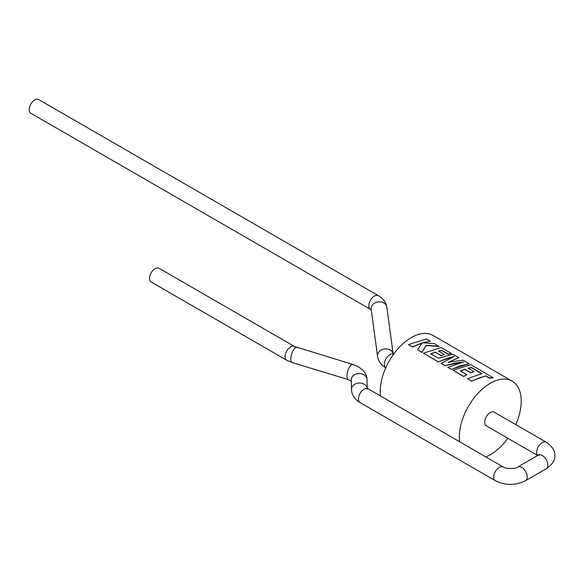 <?xml version="1.0" encoding="UTF-8"?>
<svg xmlns="http://www.w3.org/2000/svg" width="584" height="584" viewBox="0 0 584 584"><rect width="100%" height="100%" fill="white"/><g stroke="black" fill="none" stroke-linecap="round" stroke-linejoin="round"><path stroke-width="0.88" d="M539.003 455.484L539.28 454.374L538.324 455.097A7.899 4.562 -120 0 1 542.273 455.484A7.899 4.562 -120 0 1 547.858 465.163A7.899 4.562 -120 0 1 546.222 468.777C552.457 464.331 555.318 459.9 554.8 455.484C555.318 451.074 552.457 446.643 546.222 442.197L494.225 412.173A7.899 4.562 120 0 0 490.275 412.567A7.899 4.562 120 0 0 485.114 419.531A7.899 4.562 120 0 0 486.326 425.86L537.645 455.484M149.519 278.349A7.899 4.562 -60 0 1 152.964 270.399A7.899 4.562 -60 0 1 159.052 268.282L294.606 346.546A7.899 4.562 -60 0 0 288.518 348.663A7.899 4.562 -60 0 0 285.072 356.612A7.899 4.562 -60 0 0 286.707 360.226L151.154 281.97A7.899 4.562 -60 0 1 149.519 278.349M29.2 109.646A7.899 4.562 -60 0 1 32.646 101.696A7.899 4.562 -60 0 1 38.734 99.579L378.381 295.672A7.899 4.562 -60 0 0 372.293 297.789A7.899 4.562 -60 0 0 368.84 305.739A7.899 4.562 -60 0 0 370.482 309.359L30.835 113.267A7.899 4.562 -60 0 1 29.2 109.646M515.745 424.597A43.756 25.265 120 0 0 512.153 381.126A43.756 25.265 120 0 0 490.275 383.294A43.756 25.265 120 0 0 459.659 441.84M485.822 456.944A43.756 25.265 120 0 0 490.275 454.746A43.756 25.265 120 0 0 507.846 438.285M467.572 378.666L471.558 381.118L480.245 377.498L485.888 376.059L489.684 378.249L493.086 377.746L470.872 364.679L453.06 370.285L463.535 376.33L466.893 374.716L460.367 370.95L464.806 369.212L470.755 372.65L474.062 371.636L468.113 368.205L471.441 367.453L481.968 373.57L467.572 378.666L471.522 380.943L485.917 375.848L489.713 378.038L493.122 377.527M460.389 371.132L464.806 369.409L470.755 372.84L474.062 371.636M453.06 370.285L463.572 376.505L466.893 374.716M447.87 367.292L451.432 369.497L460.112 365.883L469.2 363.715L463.119 360.204L448.322 362.299L458.747 357.678L452.841 354.269L438.401 358.269L430.715 353.831L435.153 352.094L441.102 355.525L444.409 354.517L438.46 351.086L441.789 350.334L448.103 353.977L451.461 353.473L441.219 347.56L423.407 353.167L438.343 361.788L454.206 356.43L441.19 363.43L444.884 365.562L463.82 361.927L447.87 367.292L451.396 369.322L469.2 363.715M441.19 363.43L444.928 365.737L455.235 363.065L462.097 362.226M423.407 353.167L438.38 361.956L447.059 358.342L452.987 356.846M417.64 349.838L421.896 352.444L426.247 345.48L438.993 346.516L434.474 343.669L422.699 342.75L430.277 341.246L426.327 338.961L408.523 344.567L412.465 346.845L422.137 342.903L417.64 349.838L421.86 352.269L426.254 345.283L439.037 346.297M408.523 344.567L412.501 347.02L422.13 343.107M512.153 381.126L433.087 335.479A43.756 25.265 120 0 0 411.209 337.647A43.756 25.265 120 0 0 380.593 396.186M422.692 342.954L430.277 341.246M438.445 351.291L441.759 350.546L448.081 354.189L451.461 353.473M430.744 354.013L435.153 352.291L441.102 355.722L444.409 354.517M448.337 362.489L458.747 357.678M468.098 368.409L471.412 367.664L481.946 373.782M546.222 442.197A7.899 4.562 120 0 0 542.273 442.584A7.899 4.562 120 0 0 536.689 452.264A7.899 4.562 120 0 0 537.747 455.432M546.222 468.777L525.593 480.69A7.899 4.562 -120 0 0 527.235 477.07A7.899 4.562 -120 0 0 521.643 467.397A7.899 4.562 -120 0 0 517.694 467.003C516.738 468.857 505.751 469.127 503.255 467.003L367.022 388.178L367.299 389.214M525.593 480.69C515.511 485.64 505.43 485.64 495.349 480.69A7.899 4.562 -60 0 1 493.714 477.07A7.899 4.562 -60 0 1 499.298 467.397A7.899 4.562 -60 0 1 503.255 467.003M495.349 480.69L360.08 402.588A7.899 4.562 -60 0 1 358.437 398.967A7.899 4.562 -60 0 1 364.029 389.294A7.899 4.562 -60 0 1 367.978 388.9M360.08 402.588C354.597 399.252 351.736 394.952 351.502 389.681A7.899 6.446 -1.7 0 1 351.502 389.528A7.899 6.446 -1.7 0 1 358.78 383.024A7.899 6.446 -1.7 0 1 367.205 388.367M351.232 380.345A7.899 6.446 -1.7 0 1 351.225 380.191A7.899 6.446 -1.7 0 1 351.225 380.038A7.899 6.446 -1.7 0 1 359.029 373.512A7.899 6.446 -1.7 0 1 367.015 379.724A7.899 6.446 -1.7 0 1 367.022 379.877M351.502 381.228L348.378 379.593A7.899 3 -73.1 0 1 346.991 376.074A7.899 3 -73.1 0 1 349.071 367.971A7.899 3 -73.1 0 1 352.955 364.474L294.606 346.546M348.378 379.593L292.197 362.576A7.899 3 -73.1 0 1 290.817 359.05A7.899 3 -73.1 0 1 292.891 350.947A7.899 3 -73.1 0 1 296.774 347.451M385.754 367.767A7.899 4.562 -60 0 1 384.389 364.336A7.899 4.562 -60 0 1 389.981 354.656A7.899 4.562 -60 0 1 393.631 354.123M386.024 367.949C381.075 364.978 378.257 361.138 377.571 356.43A7.899 6.431 -7.7 0 1 377.519 355.729A7.899 6.431 -7.7 0 1 384.571 348.991A7.899 6.431 -7.7 0 1 393.105 353.685M377.571 356.43L371.183 309.316A7.899 6.431 -7.7 0 1 371.132 308.608A7.899 6.431 -7.7 0 1 378.578 301.833A7.899 6.431 -7.7 0 1 386.834 307.191C386.148 302.49 383.33 298.65 378.381 295.672M367.278 388.426L367.015 379.724C366.92 372.972 362.233 367.891 352.955 364.474M292.197 362.576L286.707 360.226M393.149 353.721L386.834 307.191M371.439 310.082L370.482 309.359M393.93 354.269L392.974 353.546L393.229 354.313M351.502 389.681L351.225 380.191M538.324 455.097L517.694 467.003"/></g></svg>
